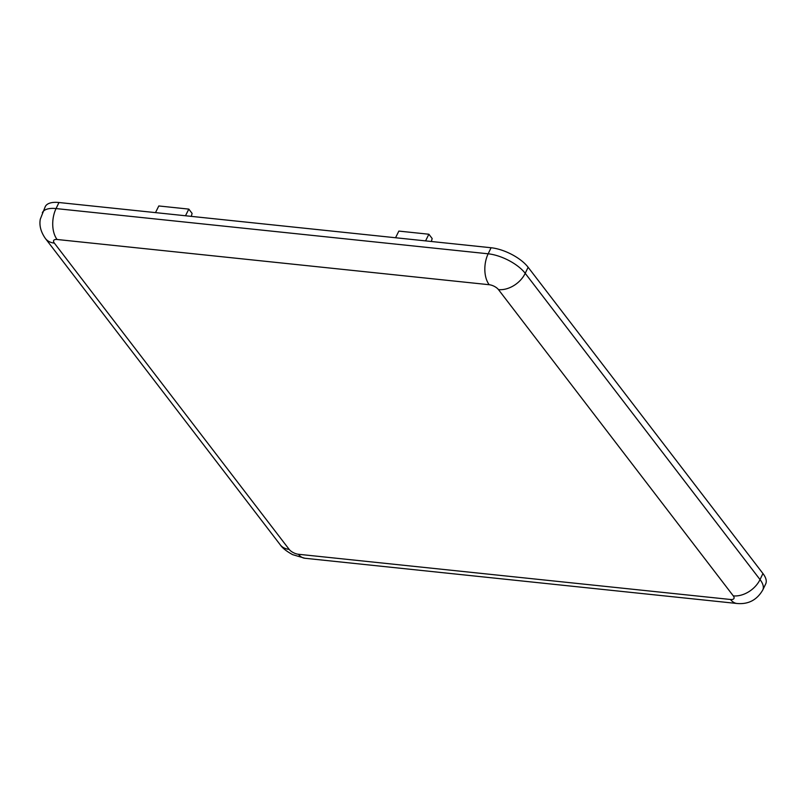 <?xml version="1.0" encoding="UTF-8"?>
<svg xmlns="http://www.w3.org/2000/svg" width="806" height="806" viewBox="0 0 806 806"><rect width="100%" height="100%" fill="white"/><g stroke="black" fill="none" stroke-linecap="round" stroke-linejoin="round"><path stroke-width="1.21" d="M762.939 573.529L760.028 579.585A29.701 12.644 -154.3 0 1 762.788 589.952L765.7 583.897A29.701 12.644 -154.3 0 0 762.939 573.529L528.132 267.27A29.701 12.644 -154.3 0 0 491.076 247.744L58.969 202.518A29.701 12.644 -154.3 0 0 45.247 206.648L40.3 219.172C39.595 223.03 39.343 229.871 45.418 238.516A22.276 15.415 -37.5 0 0 54.355 243.12L289.163 549.38A7.425 3.164 -154.3 0 0 298.432 554.266L730.538 599.493A7.425 3.164 -154.3 0 0 733.279 595.866L498.471 289.606A7.425 3.164 -154.3 0 0 489.212 284.72L57.095 239.493A7.425 3.164 -154.3 0 0 54.355 243.12M395.555 237.75L398.859 231.09L428.873 234.234L432.167 238.536L431.361 241.498M425.568 240.883L428.873 234.234M155.498 212.623L158.802 205.963L188.806 209.107L192.1 213.409L191.294 216.371M185.501 215.756L188.806 209.107M491.076 247.744L488.164 253.799L56.057 208.573A29.701 12.644 -154.3 0 0 42.335 212.703M528.132 267.27L525.22 273.325A29.701 12.644 -154.3 0 0 488.164 253.799A22.276 12.987 -84 0 0 489.212 284.72M58.969 202.518L56.057 208.573A22.276 12.987 96 0 0 57.095 239.493M733.279 595.866A22.276 15.415 -37.5 0 0 760.028 579.585L525.22 273.325A22.276 15.415 -37.5 0 1 498.471 289.606M730.538 599.493A22.276 12.987 96 0 0 736.966 603.482L304.849 558.256A22.276 12.987 -84 0 1 298.432 554.266M304.849 558.256L292.588 554.629C286.422 551.233 282.302 547.949 280.226 544.775A22.276 15.415 -37.5 0 0 289.163 549.38M762.788 589.952C756.945 600.017 748.341 604.52 736.966 603.482M280.226 544.775L45.418 238.516"/></g></svg>
